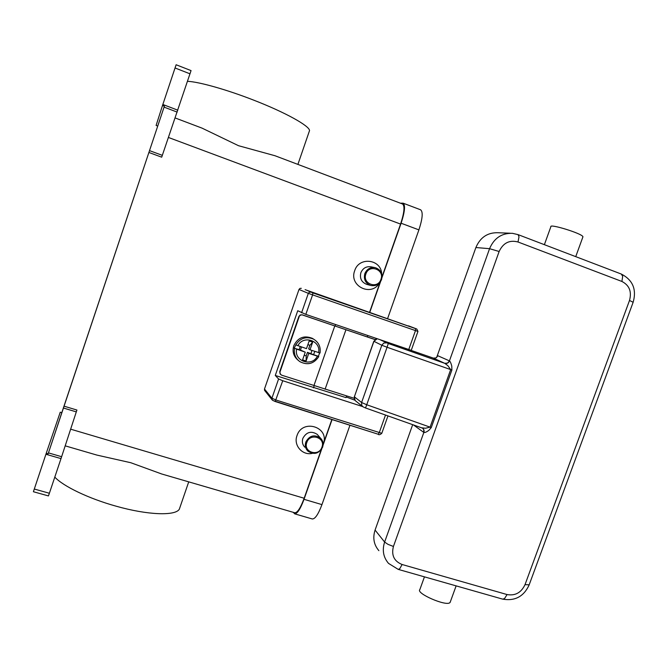<?xml version="1.0" encoding="UTF-8"?>
<svg xmlns="http://www.w3.org/2000/svg" width="668" height="668" viewBox="0 0 668 668"><rect width="100%" height="100%" fill="white"/><g stroke="black" fill="none" stroke-linecap="round" stroke-linejoin="round"><path stroke-width="1" d="M309.075 131.905L309.543 130.561C309.468 125.901 285.512 112.491 253.965 100.25C227.07 89.704 198.981 81.78 187.516 81.321M274.907 155.711L238.518 145.707L202.045 128.131L175.166 117.96M46.242 453.296L45.925 454.257L61.005 458.599L61.631 456.703L48.447 452.896L48.146 453.806L46.251 453.263L60.245 412.198L61.807 412.665L164.378 106.212L148.897 152.471L161.698 157.18L191.04 70.641M176.11 64.796L175.041 67.977L190.021 73.831M177.83 110.187L162.842 104.484L162.499 105.502L164.378 106.212M48.146 453.806L61.807 412.665M48.447 452.896L63.443 408.023L76.302 411.889L76.912 410.043L64.061 406.177L63.443 408.023M64.061 406.177L148.897 152.471M157.656 126.027L156.103 125.442L162.499 105.502M162.842 104.484L175.041 67.977M45.925 454.257L33.4 491.731L48.447 495.923L49.382 493.251L34.293 489.034M180.118 506.887L179.308 509.241C175.333 516.03 147.762 515.187 116.023 506.16C88.869 498.637 63.076 486.246 54.801 477.102M65.188 445.84L96.86 455.075L130.786 462.724L161.531 473.921M76.302 411.889L61.631 456.703M312.307 453.372C302.379 455.726 293.244 445.247 296.993 435.661C302.395 418.327 329.959 427.061 323.295 443.844L323.112 444.345M379.449 283.007C371.391 297.202 348.613 285.996 354.708 270.657C358.958 256.445 381.077 259.092 381.678 273.755M294.713 512.757L294.788 512.774C297.444 512.757 300.567 507.914 304.165 498.253L321.191 449.815M323.112 444.379L331.846 419.521M369.571 312.24L380.125 282.23M382.079 276.669L400.566 224.072C404.282 212.7 404.958 206.011 402.579 204.016L274.907 155.702M305.092 289.653L415.579 328.614L312.883 292.901L306.378 290.096M374.74 267.567L371.183 266.858C366.356 266.14 362.916 268.093 360.87 272.711C359.551 278.297 361.446 282.163 366.557 284.309L366.824 284.384M381.545 279.608C382.898 273.688 380.818 269.713 375.316 267.684C370.406 266.958 366.907 268.945 364.828 273.638C363.484 279.316 365.413 283.249 370.606 285.428C375.692 286.413 379.332 284.476 381.545 279.608M380.935 279.366C384.835 269.496 369.053 263.802 365.88 273.989C362.014 283.908 377.796 289.494 380.935 279.366M304.767 447.176C302.462 444.663 301.827 441.715 302.863 438.342C306.428 431.971 311.204 430.643 317.183 434.35L318.377 435.703M305.81 442.032C309.434 435.553 314.286 434.2 320.364 437.966C322.945 440.546 323.688 443.635 322.594 447.234C318.803 453.864 313.86 455.117 307.748 451.009C305.401 448.453 304.758 445.456 305.81 442.032M306.812 442.492C309.91 432.538 325.759 437.507 321.934 447.176C318.87 457.079 303.013 452.219 306.812 442.492M61.005 458.599L49.382 493.251M387.615 318.544L418.903 229.875C422.594 218.545 423.161 211.848 420.606 209.794L403.113 203.172L400.408 203.197M312.24 518.961L312.323 518.978C315.137 519.011 318.344 514.226 321.951 504.616L349.949 425.274M293.319 512.348L294.655 513.834C297.302 513.817 300.433 508.974 304.024 499.313L321.675 449.138M323.061 445.189L332.063 419.587M369.78 312.315L380.601 281.537M382.021 277.504L401.109 223.229C404.825 211.848 405.493 205.159 403.113 203.172M301.293 288.325L299.915 288.417L298.997 289.469L308.332 293.344L309.309 292.242L310.754 292.141M381.795 433.29L276.043 400.032L271.909 398.22L264.486 389.01L264.57 390.379L272.051 399.765M264.486 389.01L298.997 289.469M362.691 406.587L282.748 380.735L278.589 378.973L275.274 375.458L297.744 310.72L305.819 314.377L411.246 350.333L417.959 331.428L415.479 330.593L415.579 328.614M367.834 335.57L367.358 336.939M346.592 395.924L345.999 397.61L275.274 375.458M354.842 400.182L346.216 396.984M335.603 324.556L335.094 326.051L375.049 339.536M314.202 385.745L313.467 387.841M280.451 374.389L279.733 371.617L298.88 316.465L300.208 314.954L302.186 314.812L335.077 326.042M298.88 316.465L300.525 315.129L302.186 314.812M354.073 398.262L281.604 375.157L280.117 373.871L279.733 371.617M299.197 316.649L280.009 371.892M374.99 339.586L302.512 314.995M298.254 360.353C293.586 356.528 292.1 351.652 293.786 345.715C297.878 337.524 304.09 335.077 312.415 338.367L313.776 339.252C306.311 336.079 300.308 337.966 295.757 344.913L306.495 348.621L309.167 340.947L312.674 342.125L309.902 345.298L307.89 344.63M301.535 346.968L300.466 350.049L294.212 348.237L295.757 344.913M319.605 352.963L318.419 356.286L318.786 356.587L308.758 353.347L306.094 361.004L302.587 359.852L305.259 352.186L300.466 350.049M312.674 342.125L310.002 349.79L308.666 348.83L309.902 345.298M310.002 349.79L320.005 352.996C320.857 347.018 318.786 342.442 313.776 339.252L312.415 338.367M299.08 349.857L300.233 346.533M305.259 352.186L294.212 348.237M304.199 355.226L306.203 355.894L306.094 361.004M314.753 351.376L313.593 354.683L307.439 352.362L308.758 353.347M307.439 352.362L306.203 355.894M310.912 353.522L311.981 350.45M318.419 356.286L313.593 354.683M390.939 343.469L384.05 341.148M517.717 234.551L512.431 233.316C501.701 233.032 494.078 238.15 489.569 248.688L449.439 360.879L437.907 355.777L436.062 357.898L433.365 358.115L444.805 363.342L447.861 365.697L450.683 369.596L430.083 427.128L425.491 428.238L421.759 427.812M422.159 427.971L422.493 428.155C423.946 429.198 424.414 430.635 423.888 432.463C424.823 432.739 426.443 432.062 428.764 430.442L431.269 427.562L451.877 370.022L451.785 366.122C451.059 363.292 450.29 361.547 449.489 360.904L447.527 363.083L444.729 363.308M365.521 407.948L366.732 404.75L361.597 402.503L381.812 345.247L387.064 347.251L388.3 343.502L444.805 363.342C446.942 363.826 448.504 363.016 449.489 360.904M404.224 348.011L433.365 358.115M390.838 343.761L398.044 346.032M436.638 357.53L475.892 247.527C480.225 237.391 487.573 232.456 497.927 232.731L510.21 233.224M582.838 237.107L582.855 236.564C581.385 233.299 549.188 223.429 550.866 226.719L544.378 244.672M378.873 550.657C373.846 544.771 372.585 537.907 375.074 530.066L412.69 424.631M450.332 601.835L449.848 602.695C445.873 606.486 415.721 593.276 419.838 589.627L424.447 576.851M162.324 155.343L149.515 150.626M164.077 107.122L177.179 112.107M400.566 224.072L168.461 137.474M304.165 498.253L70.649 429.173M401.109 223.229L418.903 229.875M304.024 499.313L321.951 504.616M301.577 312.799L308.332 293.344L312.599 294.872L312.883 292.901M408.549 325.859L416.748 329.007M275.224 401.518L378.18 434.233L379.19 432.839L385.511 415.028M273.078 400.583L378.18 434.233C378.789 435.102 379.983 434.81 381.77 433.357L387.966 415.897M282.748 380.735L275.183 401.518L272.385 400.182L271.909 398.22L278.589 378.973M408.749 349.556L415.479 330.593L312.599 294.872L305.819 314.377M313.91 385.653L334.768 326.001M325.099 389.21L345.924 329.792M296.609 349.314C293.995 361.313 312.014 367.225 317.35 356.203M294.521 348.479C293.703 353.982 295.473 358.357 299.832 361.622C307.497 365.546 313.801 363.868 318.736 356.587M318.594 352.654C321.266 340.73 303.264 334.651 297.853 345.74M422.468 428.138L365.521 407.964L362.908 406.754L361.722 405.351L361.597 402.503L354.357 396.817L354.483 399.581L355.635 400.942L362.507 406.428M451.877 370.022L387.064 347.251L366.732 404.75L431.269 427.562M422.619 428.23L423.737 429.591L423.838 432.43L384.618 542.065L387.983 544.345L393.427 546.466L499.138 251.494C503.163 242.918 509.459 239.745 518.009 241.991L621.908 281.462L622.693 276.318L621.34 274.064L518.051 234.618L519.011 236.781L518.009 241.991M475.892 247.527L489.569 248.688L499.138 251.494M413.358 424.865L423.888 432.463M388.3 343.502L380.301 339.837M386.547 342.834L383.724 343.051L381.812 345.247L373.921 341.306L354.357 396.817L373.821 341.248M377.261 338.793L375.775 339.185L373.921 341.306L377.186 338.768M621.908 281.462C629.356 285.278 631.886 291.607 629.506 300.45L633.139 302.278M629.506 300.45L525.015 584.659L529.19 584.809M525.015 584.659C521.207 592.683 515.228 595.981 507.079 594.562L504.524 598.586L502.687 599.138L398.211 569.378L399.748 568.718L402.119 564.51C394.103 561.279 391.206 555.267 393.427 546.466M375.074 530.066L384.618 542.065C382.029 550.198 383.34 557.304 388.534 563.4L398.211 569.378M507.079 594.562L402.119 564.51M621.34 274.064C632.796 280.017 636.746 289.386 633.172 302.178L529.106 585.034C523.745 596.549 514.936 601.25 502.687 599.138L502.62 599.112M309.543 130.561L297.903 164.403M176.127 64.754L191.056 70.599M317.183 434.35L320.364 437.966M188.727 481.853L179.308 509.25M161.522 473.929L294.788 512.774M366.557 284.309L370.606 285.428M294.655 513.834L312.323 518.978M416.79 329.015L417.959 331.428M299.832 361.622C307.547 365.571 313.86 363.893 318.786 356.587M320.03 353.038C320.89 347.059 318.803 342.467 313.776 339.252M404.34 348.053L405.944 348.746M575.732 256.646L582.955 236.773M354.265 396.717L355.117 400.499M450.107 602.452L456.127 585.878"/></g></svg>
